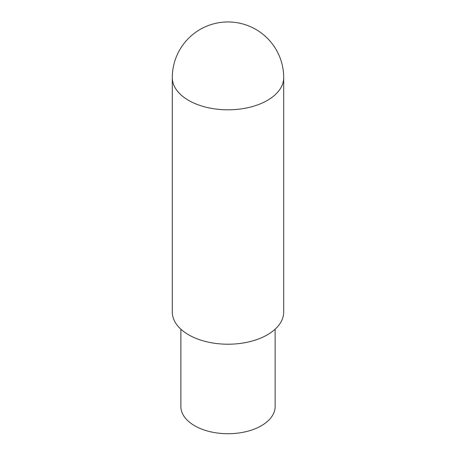 <?xml version="1.0" encoding="UTF-8"?>
<svg xmlns="http://www.w3.org/2000/svg" width="456" height="456" viewBox="0 0 456 456"><rect width="100%" height="100%" fill="white"/><g stroke="black" fill="none" stroke-linecap="round" stroke-linejoin="round"><path stroke-width="0.68" d="M275.133 329.192L275.133 406.513A47.133 27.212 180 0 1 246.035 431.65A47.133 27.212 180 0 1 194.672 425.75A47.133 27.212 180 0 1 180.867 406.513L180.867 329.192M283.7 77.657L283.7 312.052A55.7 32.159 180 0 1 249.318 341.766A55.7 32.159 180 0 1 188.613 334.795A55.7 32.159 180 0 1 172.3 312.052L172.3 77.657A55.7 32.159 0 0 0 188.613 100.394A55.7 32.159 0 0 0 249.318 107.365A55.7 32.159 0 0 0 283.7 77.657A55.7 55.7 0 0 0 255.85 29.418A55.7 55.7 0 0 0 172.3 77.657"/></g></svg>
